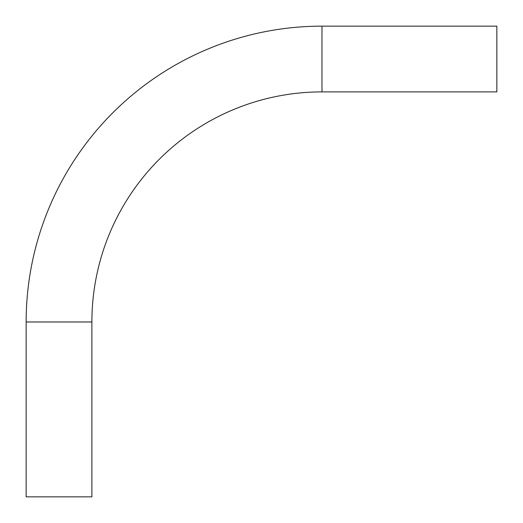 <?xml version="1.0" encoding="UTF-8"?>
<svg xmlns="http://www.w3.org/2000/svg" width="523" height="523" viewBox="0 0 523 523"><rect width="100%" height="100%" fill="white"/><g stroke="black" fill="none" stroke-linecap="round" stroke-linejoin="round"><path stroke-width="0.78" d="M91.891 321.978A230.094 230.094 0 0 1 321.978 91.891L321.978 26.15A295.828 295.828 0 0 0 26.15 321.978L91.891 321.978L91.891 496.85L26.15 496.85L26.15 321.978M321.978 26.15L496.85 26.15L496.85 91.891L321.978 91.891"/></g></svg>
